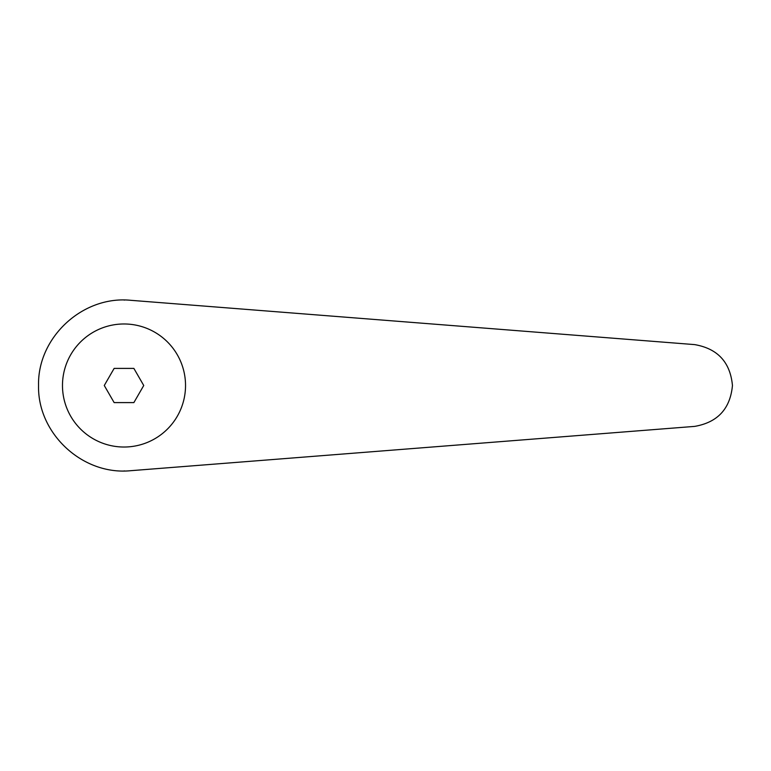 <?xml version="1.0" encoding="UTF-8"?>
<svg xmlns="http://www.w3.org/2000/svg" width="771" height="771" viewBox="0 0 771 771"><rect width="100%" height="100%" fill="white"/><g stroke="black" fill="none" stroke-linecap="round" stroke-linejoin="round"><path stroke-width="1.16" d="M130.694 300.305C82.786 295.399 37.413 337.351 38.55 385.5C37.413 433.649 82.786 475.601 130.694 470.695L694.642 426.392C717.666 422.402 730.272 408.765 732.45 385.5C730.272 362.235 717.666 348.598 694.642 344.608L130.694 300.305M124.006 323.974A61.526 61.526 0 0 0 62.48 385.5A61.526 61.526 0 0 0 124.006 447.026A61.526 61.526 0 0 0 185.532 385.5A61.526 61.526 0 0 0 124.006 323.974M124.006 300.044L124.661 300.044M124.006 470.956L124.661 470.956M114.137 402.597L104.268 385.5L114.137 368.403L133.875 368.403L143.743 385.5L133.875 402.597L114.137 402.597"/></g></svg>
